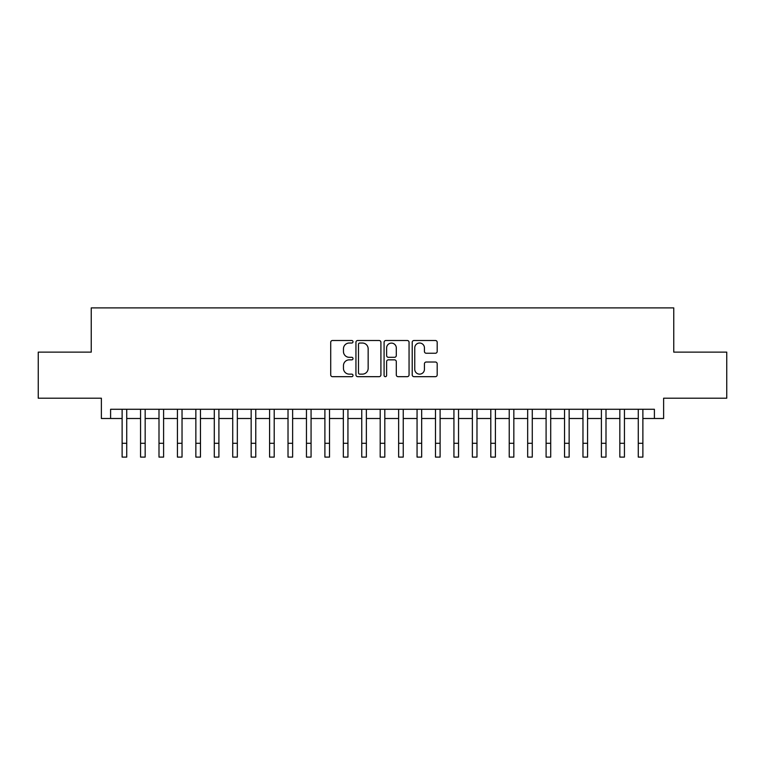 <?xml version="1.0" encoding="UTF-8"?>
<svg xmlns="http://www.w3.org/2000/svg" width="765" height="765" viewBox="0 0 765 765"><rect width="100%" height="100%" fill="white"/><g stroke="black" fill="none" stroke-linecap="round" stroke-linejoin="round"><path stroke-width="1.15" d="M353.009 341.754A1.262 1.262 0 0 0 351.737 340.492L332.517 340.492A1.807 1.807 0 0 0 330.709 342.299L330.709 374.869A1.807 1.807 0 0 0 332.517 376.676L351.737 376.676A1.262 1.262 0 0 0 353.009 375.414A1.262 1.262 0 0 0 351.737 374.142L349.251 374.142A5.785 5.785 0 0 1 343.466 368.357L343.466 365.641A5.785 5.785 0 0 1 349.251 359.846L351.737 359.846A1.262 1.262 0 0 0 353.009 358.584A1.262 1.262 0 0 0 351.737 357.312L349.251 357.312A5.785 5.785 0 0 1 343.466 351.527L343.466 348.811A5.785 5.785 0 0 1 349.251 343.026L351.737 343.026A1.262 1.262 0 0 0 353.009 341.754M435.381 353.248A1.807 1.807 0 0 0 437.188 351.431L437.188 342.299A1.807 1.807 0 0 0 435.381 340.492L414.028 340.492A1.807 1.807 0 0 0 412.22 342.299L412.22 374.869A1.807 1.807 0 0 0 414.028 376.676L435.381 376.676A1.807 1.807 0 0 0 437.188 374.869L437.188 363.834A1.807 1.807 0 0 0 435.381 362.017L426.239 362.017A1.807 1.807 0 0 0 424.432 363.834L424.432 369.304A4.839 4.839 0 0 1 419.593 374.142A4.839 4.839 0 0 1 414.754 369.304L414.754 347.865A4.839 4.839 0 0 1 419.593 343.026A4.839 4.839 0 0 1 424.432 347.865L424.432 351.431A1.807 1.807 0 0 0 426.239 353.248L435.381 353.248M110.6 418.493L110.6 409.275L654.4 409.275L654.4 418.493L663.618 418.493L663.618 398.211L726.75 398.211L726.75 352.13L673.755 352.13L673.755 307.893L91.245 307.893L91.245 352.13L38.25 352.13L38.25 398.211L101.382 398.211L101.382 418.493L122.123 418.493L122.123 429.461M380.913 342.299A1.807 1.807 0 0 0 379.105 340.492L357.752 340.492A1.807 1.807 0 0 0 355.945 342.299L355.945 374.869A1.807 1.807 0 0 0 357.752 376.676L379.105 376.676A1.807 1.807 0 0 0 380.913 374.869L380.913 342.299M385.895 340.492L407.248 340.492A1.807 1.807 0 0 1 409.055 342.299L409.055 374.869A1.807 1.807 0 0 1 407.248 376.676L398.106 376.676A1.807 1.807 0 0 1 396.299 374.869L396.299 361.654A1.807 1.807 0 0 0 394.491 359.846L388.429 359.846A1.807 1.807 0 0 0 386.612 361.654L386.612 375.414A1.262 1.262 0 0 1 385.35 376.676A1.262 1.262 0 0 1 384.087 375.414L384.087 342.299A1.807 1.807 0 0 1 385.895 340.492M126.732 418.493L140.559 418.493L140.559 429.461M145.168 418.493L158.996 418.493L158.996 429.461M163.595 418.493L177.423 418.493L177.423 429.461M182.032 418.493L195.859 418.493L195.859 429.461M200.468 418.493L214.296 418.493L214.296 429.461M218.905 418.493L232.723 418.493L232.723 429.461M237.332 418.493L251.159 418.493L251.159 429.461M255.768 418.493L269.596 418.493L269.596 429.461M274.205 418.493L288.022 418.493L288.022 429.461M292.632 418.493L306.459 418.493L306.459 429.461M311.068 418.493L324.896 418.493L324.896 429.461M329.505 418.493L343.332 418.493L343.332 429.461M347.941 418.493L361.759 418.493L361.759 429.461M366.368 418.493L380.195 418.493L380.195 429.461M384.805 418.493L398.632 418.493L398.632 429.461M403.241 418.493L417.059 418.493L417.059 429.461M421.668 418.493L435.495 418.493L435.495 429.461M440.105 418.493L453.932 418.493L453.932 429.461M458.541 418.493L472.368 418.493L472.368 429.461M476.978 418.493L490.795 418.493L490.795 429.461M495.404 418.493L509.232 418.493L509.232 429.461M513.841 418.493L527.668 418.493L527.668 429.461M532.277 418.493L546.095 418.493L546.095 429.461M550.704 418.493L564.532 418.493L564.532 429.461M569.141 418.493L582.968 418.493L582.968 429.461M587.577 418.493L601.405 418.493L601.405 429.461M606.004 418.493L619.832 418.493L619.832 429.461M624.441 418.493L638.268 418.493L638.268 429.461M642.877 418.493L654.4 418.493M359.751 343.026A1.262 1.262 0 0 0 358.479 344.288L358.479 372.88A1.262 1.262 0 0 0 359.751 374.142L362.371 374.142A5.785 5.785 0 0 0 368.156 368.357L368.156 348.811A5.785 5.785 0 0 0 362.371 343.026L359.751 343.026M396.299 347.951A4.839 4.839 0 0 0 391.46 343.112A4.839 4.839 0 0 0 386.612 347.951L386.612 355.505A1.807 1.807 0 0 0 388.429 357.312L394.491 357.312A1.807 1.807 0 0 0 396.299 355.505L396.299 347.951M122.123 443.289L126.732 443.289L126.732 457.107L122.123 457.107L122.123 409.275M126.732 443.289L126.732 409.275M140.559 443.289L145.168 443.289L145.168 457.107L140.559 457.107L140.559 409.275M145.168 443.289L145.168 409.275M158.996 443.289L163.595 443.289L163.595 457.107L158.996 457.107L158.996 409.275M163.595 443.289L163.595 409.275M177.423 443.289L182.032 443.289L182.032 457.107L177.423 457.107L177.423 409.275M182.032 443.289L182.032 409.275M195.859 443.289L200.468 443.289L200.468 457.107L195.859 457.107L195.859 409.275M200.468 443.289L200.468 409.275M214.296 443.289L218.905 443.289L218.905 457.107L214.296 457.107L214.296 409.275M218.905 443.289L218.905 409.275M232.723 443.289L237.332 443.289L237.332 457.107L232.723 457.107L232.723 409.275M237.332 443.289L237.332 409.275M251.159 443.289L255.768 443.289L255.768 457.107L251.159 457.107L251.159 409.275M255.768 443.289L255.768 409.275M269.596 443.289L274.205 443.289L274.205 457.107L269.596 457.107L269.596 409.275M274.205 443.289L274.205 409.275M288.022 443.289L292.632 443.289L292.632 457.107L288.022 457.107L288.022 409.275M292.632 443.289L292.632 409.275M306.459 443.289L311.068 443.289L311.068 457.107L306.459 457.107L306.459 409.275M311.068 443.289L311.068 409.275M324.896 443.289L329.505 443.289L329.505 457.107L324.896 457.107L324.896 409.275M329.505 443.289L329.505 409.275M343.332 443.289L347.941 443.289L347.941 457.107L343.332 457.107L343.332 409.275M347.941 443.289L347.941 409.275M361.759 443.289L366.368 443.289L366.368 457.107L361.759 457.107L361.759 409.275M366.368 443.289L366.368 409.275M380.195 443.289L384.805 443.289L384.805 457.107L380.195 457.107L380.195 409.275M384.805 443.289L384.805 409.275M398.632 443.289L403.241 443.289L403.241 457.107L398.632 457.107L398.632 409.275M403.241 443.289L403.241 409.275M417.059 443.289L421.668 443.289L421.668 457.107L417.059 457.107L417.059 409.275M421.668 443.289L421.668 409.275M435.495 443.289L440.105 443.289L440.105 457.107L435.495 457.107L435.495 409.275M440.105 443.289L440.105 409.275M453.932 443.289L458.541 443.289L458.541 457.107L453.932 457.107L453.932 409.275M458.541 443.289L458.541 409.275M472.368 443.289L476.978 443.289L476.978 457.107L472.368 457.107L472.368 409.275M476.978 443.289L476.978 409.275M490.795 443.289L495.404 443.289L495.404 457.107L490.795 457.107L490.795 409.275M495.404 443.289L495.404 409.275M509.232 443.289L513.841 443.289L513.841 457.107L509.232 457.107L509.232 409.275M513.841 443.289L513.841 409.275M527.668 443.289L532.277 443.289L532.277 457.107L527.668 457.107L527.668 409.275M532.277 443.289L532.277 409.275M546.095 443.289L550.704 443.289L550.704 457.107L546.095 457.107L546.095 409.275M550.704 443.289L550.704 409.275M564.532 443.289L569.141 443.289L569.141 457.107L564.532 457.107L564.532 409.275M569.141 443.289L569.141 409.275M582.968 443.289L587.577 443.289L587.577 457.107L582.968 457.107L582.968 409.275M587.577 443.289L587.577 409.275M601.405 443.289L606.004 443.289L606.004 457.107L601.405 457.107L601.405 409.275M606.004 443.289L606.004 409.275M619.832 443.289L624.441 443.289L624.441 457.107L619.832 457.107L619.832 409.275M624.441 443.289L624.441 409.275M638.268 443.289L642.877 443.289L642.877 457.107L638.268 457.107L638.268 409.275M642.877 443.289L642.877 409.275"/></g></svg>
